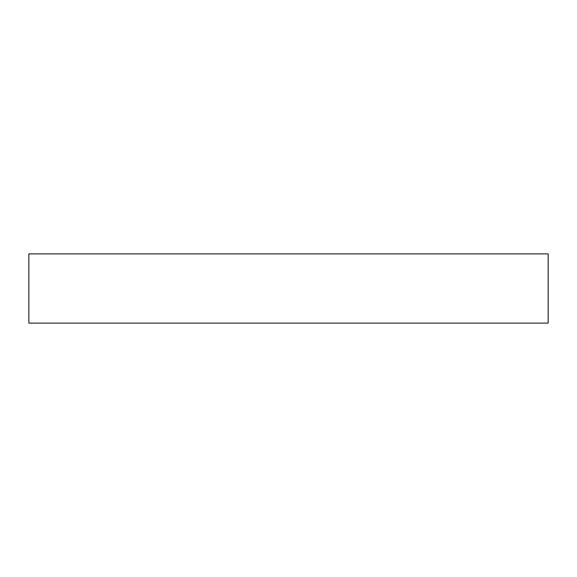 <?xml version="1.0" encoding="UTF-8"?>
<svg xmlns="http://www.w3.org/2000/svg" width="577" height="577" viewBox="0 0 577 577"><rect width="100%" height="100%" fill="white"/><g stroke="black" fill="none" stroke-linecap="round" stroke-linejoin="round"><path stroke-width="0.87" d="M548.15 323.12L548.15 253.88L548.15 323.12L28.85 323.12L28.85 253.88L28.85 323.12L548.15 323.12M28.85 253.88L548.15 253.88L28.85 253.88"/></g></svg>
